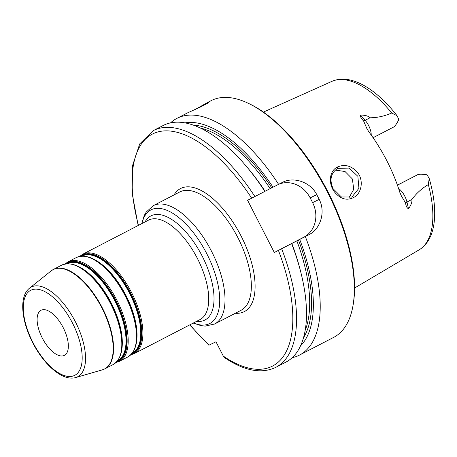 <?xml version="1.0" encoding="UTF-8"?>
<svg xmlns="http://www.w3.org/2000/svg" width="457" height="457" viewBox="0 0 457 457"><rect width="100%" height="100%" fill="white"/><g stroke="black" fill="none" stroke-linecap="round" stroke-linejoin="round"><path stroke-width="0.69" d="M41.17 310.212A25.392 11.682 -117.4 0 0 41.056 310.269A25.392 11.682 -117.4 0 0 42.301 338.066A25.392 11.682 -117.4 0 0 64.3 355.415A25.392 11.682 -117.4 0 0 64.414 355.357A25.392 11.682 -117.4 0 0 63.169 327.56A25.392 11.682 -117.4 0 0 41.17 310.212M189.666 324.921L208.883 345.235L215.978 341.779L223.302 356.094L224.758 357.785M265.083 191.243L282.277 182.469C293.354 176.356 310.452 181.857 316.77 194.659A133.284 61.324 62.6 0 1 319.197 199.401C325.881 212.008 320.368 229.151 308.989 234.675L274.303 252.487L247.591 200.28L265.111 191.283A126.88 58.376 -117.4 0 0 248.214 168.547L246.352 166.331A133.284 61.324 -117.4 0 0 163.2 125.481L153.244 130.639L139.705 143.909L132.61 165.383L132.136 193.271L138.168 225.512M371.238 135.101A13.007 5.987 -117.4 0 0 370.164 129.182A13.007 5.987 -117.4 0 0 365.126 120.311L360.522 115.033C365.297 115.118 368.451 116.044 369.981 117.797C377.442 117.712 384.68 116.112 391.706 112.993L397.11 115.792L398.367 118.534A13.007 5.987 62.6 0 1 398.538 120.128C396.63 123.973 394.917 126.326 393.386 127.183L373.072 137.706L393.386 127.183M397.407 185.108L417.635 174.717C419.235 174.008 422.182 174.02 426.49 174.751A13.007 5.987 62.6 0 1 427.689 175.836L429.203 178.516L428.329 184.554C421.725 188.507 416.218 193.494 411.803 199.532C412.323 201.777 411.226 204.873 408.512 208.809L406.953 202.045A13.007 5.987 -117.4 0 0 402.714 192.785A13.007 5.987 -117.4 0 0 398.555 188.427M333.142 188.752C329.246 179.915 330.748 173.129 337.654 168.382L349.079 168.079L357.86 176.305L358.928 188.295L351.919 197.018L341.402 196.978L333.142 188.758M337.563 166.965C329.126 170.804 328.137 183.857 334.587 192.089C340.888 199.572 347.668 201.137 354.929 196.778C362.138 191.906 363.498 179.452 357.311 172.163C351.302 165.685 344.721 163.949 337.563 166.965L337.654 168.382M360.522 115.033C360.276 116.821 361.293 118.774 363.572 120.899L366.743 128.268L368.805 131.782A96.638 44.466 -117.4 0 1 399.869 192.488L401.497 196.179L405.57 202.982C405.953 206.05 406.936 207.992 408.512 208.809M348.851 198.007L353.741 189.341L352.381 178.955L345.041 171.518L335.198 170.078M195.407 109.36L207.815 102.368L209.894 101.534L207.598 103.259L201.16 106.698L187.461 112.925L176.91 118.38A133.284 61.324 -117.4 0 0 170.541 122.876M278.621 184.36A133.284 61.324 -117.4 0 0 176.91 118.38M282.277 182.469L282.717 182.246M292.183 357.677A133.284 61.324 -117.4 0 0 298.929 355.369A133.284 61.324 -117.4 0 0 299.524 355.072A133.284 61.324 -117.4 0 0 305.339 236.566M299.524 355.072L333.65 337.392A133.284 61.324 -117.4 0 0 352.993 305.647A133.284 61.324 -117.4 0 0 248.122 103.213A133.284 61.324 -117.4 0 0 211.625 100.403A133.284 61.324 -117.4 0 0 211.031 100.7L207.815 102.368M279.21 184.057A26.655 23.667 -116 0 1 310.172 197.881L312.599 202.628A26.655 23.667 -116 0 1 303.728 237.246L274.303 252.487M264.911 191.466A133.284 61.324 -117.4 0 0 246.352 166.331M224.758 357.791C244.461 370.947 261.495 374.129 275.857 367.331L285.814 362.173A133.284 61.324 -117.4 0 0 300.409 270.687A133.284 61.324 -117.4 0 0 291.629 243.667M272.989 187.199A126.88 58.376 -117.4 0 0 185.034 122.882M352.993 305.647L353.238 304.236A131.947 60.712 -117.4 0 0 249.419 103.83L248.122 103.213M300.535 345.84A126.88 58.376 -117.4 0 0 299.701 239.405M300.409 270.687L299.678 267.888A126.88 58.376 -117.4 0 0 291.823 243.484M121.99 348.205A54.646 25.141 -117.4 0 0 80.106 267.356M97.261 282.346A54.914 25.266 62.6 0 1 97.341 282.437A54.914 25.266 62.6 0 1 119.614 325.435A54.914 25.266 62.6 0 1 119.643 325.55M67.362 263.695A54.646 25.141 62.6 0 1 67.527 263.609A54.646 25.141 62.6 0 1 114.838 300.872A54.646 25.141 62.6 0 1 117.632 360.733M118.991 358.351A55.446 25.512 -117.4 0 0 119.671 325.67A55.446 25.512 -117.4 0 0 97.181 282.255A55.446 25.512 -117.4 0 0 70.092 263.957M117.272 361.19A54.914 25.266 -117.4 0 0 117.797 360.944A54.914 25.266 -117.4 0 0 115.49 300.974A54.914 25.266 -117.4 0 0 67.773 263.186A54.914 25.266 -117.4 0 0 66.785 263.729M65.739 263.843A55.446 25.512 62.6 0 1 67.773 262.581A55.446 25.512 62.6 0 1 115.952 300.74A55.446 25.512 62.6 0 1 118.283 361.293A55.446 25.512 62.6 0 1 116.575 361.973M136.7 340.585A54.646 25.141 -117.4 0 0 94.822 259.736M111.971 274.726A54.914 25.266 62.6 0 1 112.051 274.817A54.914 25.266 62.6 0 1 134.324 317.815A54.914 25.266 62.6 0 1 134.352 317.929M82.071 256.074A54.646 25.141 62.6 0 1 82.237 255.989A54.646 25.141 62.6 0 1 129.548 293.251A54.646 25.141 62.6 0 1 132.341 353.112M133.701 350.73A55.446 25.512 -117.4 0 0 134.381 318.049A55.446 25.512 -117.4 0 0 111.896 274.634A55.446 25.512 -117.4 0 0 84.802 256.337M131.982 353.569A54.914 25.266 -117.4 0 0 132.507 353.324A54.914 25.266 -117.4 0 0 130.199 293.354A54.914 25.266 -117.4 0 0 82.483 255.566A54.914 25.266 -117.4 0 0 81.495 256.109M80.449 256.223A55.446 25.512 62.6 0 1 82.483 254.96A55.446 25.512 62.6 0 1 130.668 293.12A55.446 25.512 62.6 0 1 132.993 353.672A55.446 25.512 62.6 0 1 131.285 354.352M97.341 282.437L97.181 282.255C83.705 266.762 71.852 261.067 61.621 265.169A55.977 25.758 62.6 0 1 61.872 265.043A55.977 25.758 62.6 0 1 110.377 303.294A55.977 25.758 62.6 0 1 113.119 364.577C122.367 358.579 124.555 345.612 119.671 325.67L119.614 325.435M53.64 269.304A55.977 25.758 -117.4 0 0 53.389 269.43L51.064 270.944A55.937 25.735 62.6 0 1 53.292 269.527A55.937 25.735 62.6 0 1 101.905 308.024A55.937 25.735 62.6 0 1 104.253 369.119A55.937 25.735 62.6 0 1 102.311 369.867L104.887 368.839A55.977 25.758 -117.4 0 0 102.145 307.555A55.977 25.758 -117.4 0 0 53.64 269.304M104.642 368.965A55.977 25.758 -117.4 0 0 104.887 368.839L113.119 364.577M119.254 361.39A55.977 25.758 -117.4 0 0 119.505 361.264A55.977 25.758 -117.4 0 0 116.764 299.986A55.977 25.758 -117.4 0 0 68.259 261.73A55.977 25.758 -117.4 0 0 68.007 261.855L65.048 263.969M112.051 274.817L111.896 274.634C98.421 259.142 86.562 253.446 76.33 257.548A55.977 25.758 62.6 0 1 76.582 257.422A55.977 25.758 62.6 0 1 125.087 295.673A55.977 25.758 62.6 0 1 127.829 356.957L119.505 361.264L116.078 362.464M133.964 353.769A55.977 25.758 -117.4 0 0 134.215 353.644A55.977 25.758 -117.4 0 0 131.473 292.366A55.977 25.758 -117.4 0 0 82.968 254.109A55.977 25.758 -117.4 0 0 82.717 254.235L79.758 256.348M82.717 254.235L148.548 220.131A55.977 25.758 62.6 0 1 148.799 220.006A55.977 25.758 62.6 0 1 197.304 258.262A55.977 25.758 62.6 0 1 200.046 319.546L134.215 353.644L130.788 354.843M196.544 321.357A58.645 26.98 -117.4 0 0 204.65 320.157A58.645 26.98 -117.4 0 0 202.188 256.109A58.645 26.98 -117.4 0 0 151.221 215.75A58.645 26.98 -117.4 0 0 145.046 221.948M141.961 223.547A63.974 29.437 62.6 0 1 151.221 209.746A63.974 29.437 62.6 0 1 206.815 253.772A63.974 29.437 62.6 0 1 209.506 323.647A63.974 29.437 62.6 0 1 193.46 322.956M214.362 324.133A66.642 30.659 -117.4 0 0 214.659 323.984A66.642 30.659 -117.4 0 0 211.397 251.03A66.642 30.659 -117.4 0 0 153.649 205.49A66.642 30.659 -117.4 0 0 153.346 205.639L146.206 212.082L144.252 215.515L141.721 223.667M153.346 205.639L179.692 191.991A66.642 30.659 62.6 0 1 179.989 191.843A66.642 30.659 62.6 0 1 237.903 237.703A66.642 30.659 62.6 0 1 240.999 310.337L214.659 323.984L205.227 326.104L201.274 325.704L193.22 323.082M30.927 290.195A47.876 22.027 62.6 0 1 72.532 323.145A47.876 22.027 62.6 0 1 74.542 375.431A47.876 22.027 62.6 0 1 32.938 342.482A47.876 22.027 62.6 0 1 30.927 290.195M75.719 377.545A50.504 23.238 -117.4 0 0 77.479 376.871A50.504 23.238 -117.4 0 0 75.354 321.711A50.504 23.238 -117.4 0 0 31.464 286.956A50.504 23.238 -117.4 0 0 29.454 288.236C18.88 296.53 21.393 320.7 32.664 342.607C44.003 364.909 62.66 381.469 75.719 377.545L102.311 369.867M235.326 313.274A69.304 31.887 -117.4 0 0 241.107 236.075A69.304 31.887 -117.4 0 0 180.881 188.381A69.304 31.887 -117.4 0 0 174.02 194.933M223.302 356.094A130.616 60.096 -117.4 0 0 278.439 250.465M251.721 198.264A130.616 60.096 -117.4 0 0 158.808 131.707A130.616 60.096 -117.4 0 0 138.488 225.347M189.986 324.756A130.616 60.096 -117.4 0 0 209.329 345.029M363.572 120.899A5.33 2.216 -41.1 0 0 365.126 120.311L369.981 117.797M397.436 185.188L417.635 174.717M405.57 202.982A5.33 2.308 167 0 1 406.953 202.045L411.803 199.532M429.203 178.516C438.634 210.751 436.338 239.479 419.115 249.842A94.89 43.661 -117.4 0 0 428.329 184.554M391.706 112.993A94.89 43.661 -117.4 0 0 331.845 81.392L263.409 112.079M303.728 237.246L308.989 234.675M310.172 197.881L316.77 194.659M312.599 202.628L319.197 199.401M254.955 196.624A133.284 61.324 -117.4 0 0 153.244 130.639M275.857 367.331A133.284 61.324 -117.4 0 0 281.672 248.825M270.127 188.627A122.619 56.417 -117.4 0 0 200.326 128.011M271.744 187.804A123.95 57.028 -117.4 0 0 193.397 125.138M303.517 337.7A123.95 57.028 -117.4 0 0 298.461 240.011M305.162 330.382A122.619 56.417 -117.4 0 0 296.839 240.833M134.324 317.815L134.381 318.049C139.265 337.991 137.083 350.959 127.829 356.957M61.621 265.169L53.389 269.43M76.33 257.548L68.007 261.855M29.454 288.236L51.064 270.944M419.115 249.842L354.569 288.041M351.919 197.013L351.633 197.156M331.845 81.392C350.593 73.143 375.985 88.567 397.11 115.792"/></g></svg>

